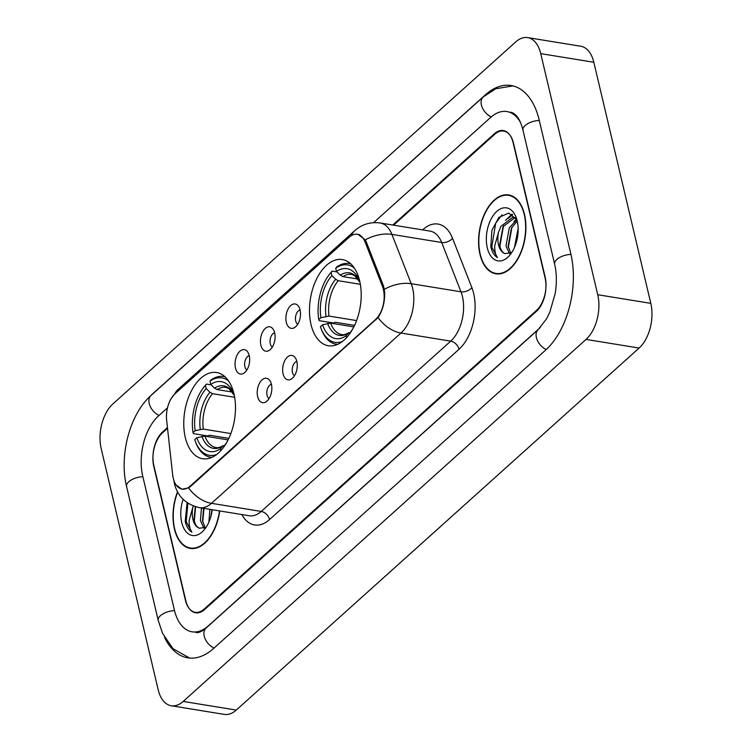 <?xml version="1.0" encoding="UTF-8"?>
<svg xmlns="http://www.w3.org/2000/svg" width="752" height="752" viewBox="0 0 752 752"><rect width="100%" height="100%" fill="white"/><g stroke="black" fill="none" stroke-linecap="round" stroke-linejoin="round"><path stroke-width="1.13" d="M233.938 393.775A43.663 25.23 -80.8 0 0 216.642 372.541A43.663 25.23 -80.8 0 0 190.67 392.356A43.663 25.23 -80.8 0 0 185.302 437.485A43.663 25.23 -80.8 0 0 202.608 458.72A43.663 25.23 -80.8 0 0 228.58 438.905A43.663 25.23 -80.8 0 0 233.938 393.775M359.653 280.797A43.663 25.23 -80.8 0 0 342.357 259.562A43.663 25.23 -80.8 0 0 316.385 279.377A43.663 25.23 -80.8 0 0 311.018 324.507A43.663 25.23 -80.8 0 0 328.323 345.741A43.663 25.23 -80.8 0 0 354.295 325.926A43.663 25.23 -80.8 0 0 359.653 280.797M300.076 309.984A12.361 7.144 99.2 0 1 294.389 327.693A12.361 7.144 99.2 0 1 286.315 322.354A12.361 7.144 99.2 0 1 289.041 307.493A12.361 7.144 99.2 0 1 297.989 305.613A12.361 7.144 99.2 0 1 300.076 309.984A7.417 4.286 -80.8 0 0 295.705 320.954A7.417 4.286 -80.8 0 0 297.745 324.234M274.659 332.826A12.361 7.144 99.2 0 1 268.972 350.535A12.361 7.144 99.2 0 1 260.897 345.196A12.361 7.144 99.2 0 1 263.623 330.335A12.361 7.144 99.2 0 1 272.572 328.455A12.361 7.144 99.2 0 1 274.659 332.826A7.417 4.286 -80.8 0 0 270.288 343.805A7.417 4.286 -80.8 0 0 272.327 347.086M249.241 355.668A12.361 7.144 99.2 0 1 243.554 373.377A12.361 7.144 99.2 0 1 235.479 368.038A12.361 7.144 99.2 0 1 238.205 353.177A12.361 7.144 99.2 0 1 247.154 351.297A12.361 7.144 99.2 0 1 249.241 355.668A7.417 4.286 -80.8 0 0 244.87 366.647A7.417 4.286 -80.8 0 0 246.91 369.928M296.833 361.439A12.361 7.144 99.2 0 1 291.146 379.158A12.361 7.144 99.2 0 1 283.072 373.81A12.361 7.144 99.2 0 1 285.798 358.948A12.361 7.144 99.2 0 1 294.746 357.078A12.361 7.144 99.2 0 1 296.833 361.439A7.417 4.286 -80.8 0 0 292.462 372.419A7.417 4.286 -80.8 0 0 294.502 375.699M271.416 384.291A12.361 7.144 99.2 0 1 265.729 402A12.361 7.144 99.2 0 1 257.654 396.652A12.361 7.144 99.2 0 1 260.38 381.79A12.361 7.144 99.2 0 1 269.329 379.92A12.361 7.144 99.2 0 1 271.416 384.291A7.417 4.286 -80.8 0 0 267.045 395.261A7.417 4.286 -80.8 0 0 269.084 398.541M382.411 286.258A22.24 12.85 99.2 0 1 383.379 289.388A22.24 12.85 99.2 0 1 375.492 319.562L190.134 486.14A22.24 12.85 99.2 0 1 182.059 489.054A22.24 12.85 99.2 0 1 172.65 474.766L166.653 420.33A22.24 12.85 99.2 0 1 175.131 393.634L349.172 237.237A22.24 12.85 99.2 0 1 357.247 234.314A22.24 12.85 99.2 0 1 365.087 242.003L382.411 286.258L383.708 286.465M167.536 428.33L162.535 432.823A24.713 14.279 -80.8 0 0 153.765 466.343L185.434 600.275A24.713 14.279 -80.8 0 0 195.219 612.297A24.713 14.279 -80.8 0 0 204.196 609.054L536.383 310.529A24.713 14.279 -80.8 0 0 545.144 277.018L513.484 143.077A24.713 14.279 -80.8 0 0 503.69 131.055A24.713 14.279 -80.8 0 0 494.722 134.298L393.597 225.168M167.499 407.847L158.531 415.903A44.481 25.709 -80.8 0 0 142.758 476.232L174.417 610.173A44.481 25.709 -80.8 0 0 192.042 631.812A44.481 25.709 -80.8 0 0 208.191 625.974L540.265 327.552M520.262 122.078A44.481 25.709 -80.8 0 0 506.867 111.54A44.481 25.709 -80.8 0 0 490.718 117.378L373.565 222.667M158.174 689.725A32.947 19.044 -80.8 0 0 171.23 705.752A32.947 19.044 -80.8 0 0 183.197 701.428L586.043 339.406A32.947 19.044 -80.8 0 0 597.727 294.718L540.735 53.627A32.947 19.044 -80.8 0 0 527.678 37.6A32.947 19.044 -80.8 0 0 515.722 41.924L112.875 403.946A32.947 19.044 -80.8 0 0 101.191 448.634L158.174 689.725M171.23 705.752L224.322 714.4A32.947 19.044 -80.8 0 0 236.278 710.076L639.125 348.054A32.947 19.044 -80.8 0 0 650.809 303.366L593.826 62.275A32.947 19.044 -80.8 0 0 580.77 46.248L527.678 37.6M164.575 637.405A70.848 40.937 -80.8 0 0 187.803 657.831A70.848 40.937 -80.8 0 0 213.521 648.534L545.708 350.009A70.848 40.937 -80.8 0 0 570.843 253.922L539.175 119.991A70.848 40.937 -80.8 0 0 511.106 85.521A70.848 40.937 -80.8 0 0 485.388 94.827L153.201 393.343A70.848 40.937 -80.8 0 0 150.409 396.05M524.501 214.376A39.95 23.086 -80.8 0 0 508.662 194.937A39.95 23.086 -80.8 0 0 484.899 213.079A39.95 23.086 -80.8 0 0 479.992 254.373A39.95 23.086 -80.8 0 0 495.822 273.803A39.95 23.086 -80.8 0 0 519.594 255.671A39.95 23.086 -80.8 0 0 524.501 214.376M511.275 195.642A39.95 23.086 -80.8 0 0 510.646 195.68M177.51 491.874A39.95 23.086 -80.8 0 0 174.417 528.976A39.95 23.086 -80.8 0 0 190.247 548.415A39.95 23.086 -80.8 0 0 219.716 510.946M357.83 234.163L365.237 239.879L366.28 241.947L383.605 286.202L384.676 292.218C384.902 301.994 382.693 310.444 378.049 317.579L190.557 486.45L188.555 487.869L181.89 489.27L175.761 484.655M167.442 427.55L162.601 431.911A24.713 14.279 -80.8 0 0 153.831 465.432L185.829 600.773A24.713 14.279 -80.8 0 0 195.614 612.795A24.713 14.279 -80.8 0 0 204.591 609.552L536.317 311.441A24.713 14.279 -80.8 0 0 545.078 277.93L513.09 142.579A24.713 14.279 -80.8 0 0 503.295 130.557A24.713 14.279 -80.8 0 0 494.327 133.8L392.798 225.036M192.362 548.34A39.95 23.086 -80.8 0 0 192.944 548.575M497.937 273.737A39.95 23.086 -80.8 0 0 498.52 273.972M480.218 254.167A39.546 22.851 -80.8 0 0 495.888 273.399A39.546 22.851 -80.8 0 0 519.406 255.454A39.546 22.851 -80.8 0 0 524.266 214.583A39.546 22.851 -80.8 0 0 508.596 195.341A39.546 22.851 -80.8 0 0 485.078 213.295A39.546 22.851 -80.8 0 0 480.218 254.167M514.443 247.53L518.147 228.401M516.267 242.529L517.949 233.938M509.536 253.621L505.993 245.998L509.32 227.762L516.878 219.706M510.73 253.02L508.098 246.336L511.426 228.1L517.244 221.097M516.906 219.763L508.728 213.098L498.896 217.384L491.911 230.272L490.793 246.863C492.062 252.061 494.28 255.633 497.439 257.588C495.512 254.966 494.609 251.036 494.722 245.801L498.51 232.359A18.621 10.763 -80.8 0 0 498.51 244.776A18.621 10.763 -80.8 0 0 504.93 253.603C502.214 252.465 500.456 249.589 499.666 244.964L502.994 226.728L514.904 217.638M498.51 232.359L500.888 226.39L512.667 217.3L515.891 218.014M517.207 220.928A26.856 15.519 -80.8 0 0 516.135 217.422A26.856 15.519 -80.8 0 0 495.624 212.543A26.856 15.519 -80.8 0 0 487.287 247.822A26.856 15.519 -80.8 0 0 510.044 254.862A26.856 15.519 -80.8 0 0 517.207 220.928M504.93 253.603L511.059 252.804M497.439 257.588L491.77 247.023L495.69 223.184L502.016 214.828M499.883 246.12L503.52 225.788M508.136 218.494L512.629 214.602M508.314 247.493L511.952 227.16M517.122 239.221L517.536 237.059M505.466 220.374L511.98 214.188M513.898 221.746L516.361 218.766M177.66 492.156A39.546 22.851 -80.8 0 0 174.643 528.769A39.546 22.851 -80.8 0 0 190.312 548.011A39.546 22.851 -80.8 0 0 219.481 510.909M208.868 522.132L209.902 509.348M210.692 517.141L212.008 509.687M203.961 528.224L200.417 520.6L201.47 507.976M205.155 527.622L202.523 520.948L203.576 508.314M187.069 502.609L185.218 521.474C186.496 526.663 188.705 530.235 191.873 532.19C189.936 529.568 189.034 525.648 189.147 520.412L192.935 506.97A18.621 10.763 -80.8 0 0 192.935 519.378A18.621 10.763 -80.8 0 0 199.355 528.205C196.639 527.077 194.89 524.2 194.091 519.576L195.247 506.632M192.935 506.97L193.255 505.927M183.112 499.328A26.856 15.519 -80.8 0 0 181.711 522.424A26.856 15.519 -80.8 0 0 204.469 529.474A26.856 15.519 -80.8 0 0 212.243 509.724M199.355 528.205L205.493 527.415M191.873 532.19L186.205 521.634L187.887 503.154M194.317 520.722L195.633 506.754M202.739 522.095L203.999 508.38M211.547 513.823L211.961 511.67M354.549 325.4L335.392 322.279L333.362 322.975L319.168 320.662L318.763 319.619A39.217 22.663 -80.8 0 1 329.931 273.719A39.217 22.663 -80.8 0 1 331.134 272.318L331.905 275.58A35.419 20.473 -80.8 0 0 320.888 317.711L329.009 316.084L356.58 320.578M360.368 284.312L338.268 280.712L335.674 279.293L331.905 275.58M359.954 282.15A35.419 20.473 -80.8 0 0 359.635 281.267A35.419 20.473 -80.8 0 0 336.492 271.453L340.261 275.166L342.856 276.595L358.112 279.077M353.807 326.904L330.683 323.134L322.552 324.761L320.427 326.669A39.217 22.663 -80.8 0 0 321.029 328.38L321.499 329.63A40.862 23.613 -80.8 0 0 336.069 344.172A40.862 23.613 -80.8 0 0 337.714 344.341M331.134 272.318L332.121 271.115A40.862 23.613 -80.8 0 0 330.777 272.675L329.931 273.719M332.121 271.115L336.943 271.904M350.817 263.877A40.862 23.613 -80.8 0 0 349.21 263.51A40.862 23.613 -80.8 0 0 336.708 266.998L335.721 268.191A39.217 22.663 -80.8 0 1 354.342 268.05M321.029 328.38A39.217 22.663 -80.8 0 0 342.386 341.502M322.552 324.761A35.419 20.473 -80.8 0 0 346.136 335.796L346.569 337.629M320.888 317.711L318.763 319.619M336.492 271.453L335.721 268.191M346.136 335.796L348.787 332.694C345.657 334.48 343.316 335.101 341.765 334.584A30.484 17.616 -80.8 0 1 330.683 323.134M327.656 323.369A31.687 18.311 -80.8 0 0 348.383 333.061L350.611 332.422M350.723 331.67A35.419 20.473 -80.8 0 0 351.598 330.645A35.419 20.473 -80.8 0 0 352.18 329.912L350.827 332.102M228.834 438.378L209.676 435.258L207.646 435.953L193.452 433.641L193.038 432.597A39.217 22.663 -80.8 0 1 204.215 386.697A39.217 22.663 -80.8 0 1 205.409 385.297L206.18 388.558A35.419 20.473 -80.8 0 0 195.163 430.689L203.294 429.063L230.864 433.556M234.652 397.291L212.543 393.691L209.958 392.271L206.18 388.558M234.239 395.129A35.419 20.473 -80.8 0 0 233.919 394.245A35.419 20.473 -80.8 0 0 210.776 384.432L214.546 388.145L217.14 389.574L232.387 392.055M228.091 439.882L204.967 436.113L196.836 437.739L194.712 439.647A39.217 22.663 -80.8 0 0 195.313 441.358L195.783 442.608A40.862 23.613 -80.8 0 0 210.353 457.15A40.862 23.613 -80.8 0 0 211.998 457.31M205.409 385.297L206.405 384.093A40.862 23.613 -80.8 0 0 205.061 385.654L204.215 386.697M206.405 384.093L211.227 384.874M225.102 376.855A40.862 23.613 -80.8 0 0 223.494 376.489A40.862 23.613 -80.8 0 0 210.992 379.967L210.005 381.17A39.217 22.663 -80.8 0 1 228.627 381.02M195.313 441.358A39.217 22.663 -80.8 0 0 216.67 454.481M196.836 437.739A35.419 20.473 -80.8 0 0 220.421 448.775L220.853 450.608M195.163 430.689L193.038 432.597M210.776 384.432L210.005 381.17M220.421 448.775L223.071 445.673C219.941 447.449 217.601 448.079 216.05 447.562A30.484 17.616 -80.8 0 1 204.967 436.113M201.94 436.339A31.687 18.311 -80.8 0 0 222.667 446.039L224.895 445.4M225.111 445.081L225.008 444.648A35.419 20.473 -80.8 0 0 225.882 443.624A35.419 20.473 -80.8 0 0 226.465 442.89M226.474 442.862L225.008 444.648M365.087 242.003L366.384 242.21M190.134 486.14L190.782 486.243M375.492 319.562L376.15 319.666M214.038 648.064A13.179 8.733 -131.9 0 1 204.892 638.279A13.179 8.733 -131.9 0 1 206.029 628.099C201.367 631.783 198.039 633.231 196.028 632.46M189.654 658.056L173.007 648.703L162.582 633.4L158.23 620.447A13.179 6.279 -13.3 0 1 160.439 615.691A13.179 6.279 -13.3 0 1 174.53 610.615M158.23 620.447L126.571 486.516A13.179 6.279 -13.3 0 1 128.78 481.75A13.179 6.279 -13.3 0 1 142.861 476.683M126.571 486.516C118.976 455.787 129.673 414.098 151.039 395.467A13.179 8.733 48.1 0 0 149.902 405.648A13.179 8.733 48.1 0 0 159.048 415.442M151.039 395.467L483.226 96.942A13.179 8.733 48.1 0 0 482.088 107.132A13.179 8.733 48.1 0 0 491.244 116.917M539.287 120.433A13.179 6.279 166.7 0 0 525.197 125.499A13.179 6.279 166.7 0 0 522.988 130.265L554.656 264.206C556.706 273.014 556.894 282.799 555.202 293.543L549.74 312.381L546.497 318.904L538.216 329.573L206.029 628.099M570.947 254.373A13.179 6.279 166.7 0 0 556.865 259.44A13.179 6.279 166.7 0 0 554.656 264.206M546.225 349.539A13.179 8.733 -131.9 0 1 537.078 339.754A13.179 8.733 -131.9 0 1 538.216 329.573M236.278 710.076L183.197 701.428M593.826 62.275L540.735 53.627M650.809 303.366L597.727 294.718M639.125 348.054L586.043 339.406M422.586 229.886L423.066 229.463A41.191 23.801 99.2 0 1 452.535 238.29L471.852 287.602A41.191 23.801 99.2 0 1 459.03 349.276L269.545 519.557A8.234 5.461 48.1 0 0 261.235 511.435L450.73 341.145A32.947 19.044 -80.8 0 0 462.424 296.448A32.947 19.044 -80.8 0 0 460.985 291.804L441.678 242.492A32.947 19.044 -80.8 0 0 430.05 231.108L380.286 223.006A32.947 19.044 99.2 0 1 391.905 234.389A28.83 16.845 158.6 0 0 365.237 239.879M269.545 519.557A41.191 23.801 99.2 0 1 241.815 514.547M249.279 515.759A32.947 19.044 -80.8 0 0 261.235 511.435L211.472 503.323A32.947 19.044 99.2 0 1 199.506 507.656L249.279 515.759M452.535 238.29A8.234 4.813 -21.4 0 1 441.678 242.492L391.905 234.389L411.212 283.701A32.947 19.044 99.2 0 1 412.651 288.345A32.947 19.044 99.2 0 1 400.966 333.033A28.83 19.11 -131.9 0 1 378.049 317.579M384.404 289.276A28.83 16.845 158.6 0 1 411.212 283.701L460.985 291.804A8.234 4.813 -21.4 0 0 471.852 287.602M188.555 487.869A28.83 19.11 48.1 0 0 211.472 503.323L400.966 333.033L450.73 341.145A8.234 5.461 48.1 0 1 459.03 349.276M174.802 393.935A28.83 19.11 -131.9 0 1 178.008 389.498L354.888 230.554A28.83 19.11 48.1 0 0 351.428 235.564M423.169 229.99A8.234 5.461 48.1 0 0 423.066 229.463M338.268 280.712A30.484 17.616 -80.8 0 0 329.009 316.084M340.261 275.166A31.687 18.311 -80.8 0 1 360.011 282.423L354.587 275.589L351.569 274.414A30.484 17.616 -80.8 0 0 342.856 276.595M335.674 279.293A31.687 18.311 -80.8 0 0 325.992 316.319M212.543 393.691A30.484 17.616 -80.8 0 0 203.294 429.063M214.546 388.145A31.687 18.311 -80.8 0 1 234.295 395.402L228.871 388.568L225.854 387.393A30.484 17.616 -80.8 0 0 217.14 389.574M209.958 392.271A31.687 18.311 -80.8 0 0 200.276 429.289M357.247 234.314L359.682 234.709M182.059 489.054L183.883 489.355M512.93 85.897L495.765 88.755L483.226 96.942M510.852 112.189C516.323 113.637 520.365 119.662 522.988 130.265M173.74 479.71L174.455 483.827C177.754 496.593 186.111 504.536 199.506 507.656M168.683 403.899L170.488 399.491L178.008 389.498M354.888 230.554C362.107 224.228 370.576 221.708 380.286 223.006M499.149 273.935L495.888 273.399M515.675 217.695L513.86 217.394M511.868 195.877L508.596 195.341M193.574 548.537L190.312 548.011M337.545 344.407L336.069 344.172M350.686 263.755L349.21 263.51M211.829 457.385L210.353 457.15M224.97 376.733L223.494 376.489"/></g></svg>
